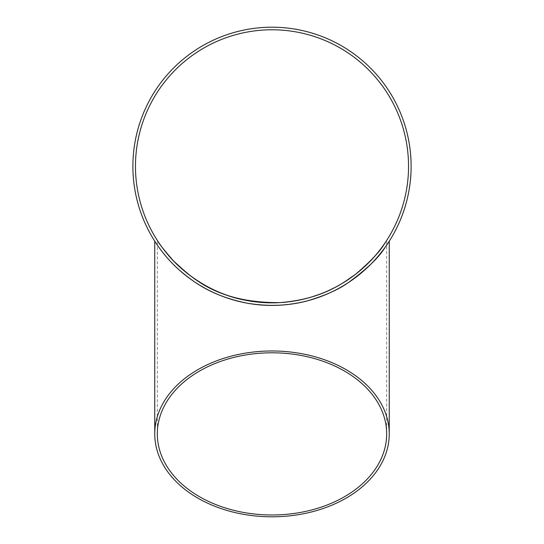 <?xml version="1.0" encoding="UTF-8"?>
<svg xmlns="http://www.w3.org/2000/svg" width="544" height="544" viewBox="0 0 544 544"><rect width="100%" height="100%" fill="white"/><g stroke="black" fill="none" stroke-linecap="round" stroke-linejoin="round"><path stroke-width="0.41" stroke-dasharray="2.72 2.04" d="M411.108 165.43A139.114 139.114 0 0 1 411.114 166.314A139.114 139.114 0 0 1 202.443 286.79A139.114 139.114 0 0 1 202.443 45.839A139.114 139.114 0 0 1 411.046 170.544A139.114 139.114 0 0 0 411.114 166.314A139.114 139.114 0 0 0 411.108 165.43L411.108 165.43A139.08 139.08 0 0 1 411.019 170.537L411.019 170.537A139.08 139.08 0 0 0 411.08 165.43L411.108 165.43M393.38 234.28A139.114 139.114 0 0 1 390.803 238.694A139.114 139.114 0 0 0 393.38 234.28L393.353 234.267A139.08 139.08 0 0 1 390.776 238.673L390.776 238.673A139.08 139.08 0 0 0 393.353 234.267L393.38 234.28M395.916 229.534L395.549 230.255M394.189 232.818L397.399 226.549M397.072 227.222L396.862 227.644M401.513 217.09L400.248 220.211M400.52 219.47L401.798 216.356M400.656 219.232L400.364 219.932M400.289 220.116L399.996 220.81M399.962 220.884L401.486 217.083M401.384 217.43L401.159 217.988M399.466 221.966L400.819 218.831M400.547 219.497L400.309 220.068M400.275 220.143L399.99 220.816M399.799 221.265L399.568 221.796M399.038 222.931L399.786 221.211M399.745 221.32L399.398 222.19M398.936 223.237L402.118 215.438M404.518 208.631L405.654 204.898A139.114 139.114 0 0 0 406.293 202.62L406.103 203.3A139.114 139.114 0 0 1 405.464 205.544L403.519 211.643A139.114 139.114 0 0 1 402.73 213.874L404.002 210.215M405.028 207.012L404.879 207.502M403.281 212.337A139.114 139.114 0 0 1 402.485 214.533L402.458 214.526A139.08 139.08 0 0 0 403.254 212.323M408.156 194.834L407.429 198.118M407.606 197.35L408.129 194.827M407.667 197.084L407.497 197.819M407.449 198.016L407.279 198.744M407.259 198.832L408.32 194.058M408.082 195.187L407.959 195.772M406.946 199.974L407.762 196.663M407.653 197.146L408.476 193.1M407.606 197.363L407.463 197.968M407.449 198.043L407.279 198.75M407.164 199.233L407.021 199.798M406.783 200.743L406.701 201.083M406.688 201.001L407.143 199.179M407.116 199.288L406.919 200.212M406.64 201.314L407.626 197.261M409.7 186.089L409.884 184.763A139.114 139.114 0 0 1 409.639 186.504L408.836 191.372A139.114 139.114 0 0 0 410.149 182.662A139.114 139.114 0 0 1 409.142 189.638L409.115 189.632A139.08 139.08 0 0 0 410.122 182.662L410.122 182.662A139.08 139.08 0 0 1 408.809 191.366L409.55 187.109M410.972 171.775L411.006 171.775A139.114 139.114 0 0 1 410.366 180.737L410.332 180.73A139.08 139.08 0 0 0 410.972 171.775L410.87 174.032A139.08 139.08 0 0 1 410.332 180.73L410.366 180.737A139.114 139.114 0 0 0 410.897 174.032L410.87 174.032M410.951 172.985L410.863 174.631M410.57 178.568L410.951 172.958M410.917 173.672L410.72 176.344M410.353 180.56L410.897 174.032M411.026 162.262L410.89 158.984M410.938 159.283L410.972 160.038M411.012 161.078L410.747 156.196M410.822 157.345L410.863 157.937M410.863 158.549L410.924 159.059M411.033 161.493L411.053 162.153M411.074 163.044L411.08 163.39M411.053 163.316L410.999 161.446M410.999 161.554L411.06 162.493M411.087 163.635L410.638 155.224M410.285 151.13L409.374 144.378A139.114 139.114 0 0 1 410.502 153.292L410.468 153.299A139.08 139.08 0 0 0 409.34 144.384L409.68 146.622A139.08 139.08 0 0 1 410.468 153.299L410.502 153.292A139.114 139.114 0 0 0 409.714 146.615L409.68 146.622M409.557 145.581L409.795 147.213M409.34 144.384L409.557 145.547M409.659 146.254L410.02 148.913M410.455 153.122L409.714 146.615M407.789 136.075L408.476 139.366M408.292 138.598L407.755 136.082M408.272 138.326L408.422 139.067M408.619 140.087L407.612 135.306M407.864 136.428L407.993 137.013M408.809 141.256L408.224 138.108M408.326 138.611L408.449 139.216M408.694 140.495L408.802 141.066M408.979 142.025L409.034 142.372M408.993 142.297L408.66 140.454M408.68 140.57L408.877 141.481M409.081 142.61L407.361 134.361M405.702 127.881A139.114 139.114 0 0 1 407.021 132.818A139.114 139.114 0 0 0 405.702 127.881L405.668 127.888A139.08 139.08 0 0 1 406.987 132.824L406.987 132.824A139.08 139.08 0 0 0 405.668 127.888L405.702 127.881M403.498 120.911L403.655 121.38M404.756 124.848L403.056 119.66A139.114 139.114 0 0 1 405.096 125.854L405.069 125.861A139.08 139.08 0 0 0 403.029 119.673L404.756 124.848L403.118 119.83M403.274 120.367L403.532 121.02A139.114 139.114 0 0 1 405.096 125.854L405.069 125.861A139.08 139.08 0 0 0 403.505 121.026L403.084 119.836M403.349 120.496L403.519 120.979M403.791 121.774L404.015 122.441M404.151 122.856L404.294 123.291M404.376 123.542L404.512 123.971M405.137 125.984L403.94 122.216M401.254 114.879A139.114 139.114 0 0 1 401.894 116.518L401.894 116.518A139.114 139.114 0 0 0 400.595 113.247L399.092 109.738L400.595 113.247A139.114 139.114 0 0 0 398.188 107.76L400.792 113.737A139.114 139.114 0 0 1 401.254 114.879L401.227 114.893A139.08 139.08 0 0 1 401.866 116.532A139.08 139.08 0 0 0 401.227 114.893L401.254 114.879M396.032 103.319A139.114 139.114 0 0 1 397.963 107.277A139.114 139.114 0 0 0 393.033 97.736A139.114 139.114 0 0 1 396.032 103.319L396.005 103.333A139.08 139.08 0 0 1 397.936 107.29L397.936 107.29A139.08 139.08 0 0 0 393.006 97.75L393.006 97.75A139.08 139.08 0 0 1 395.114 101.612L395.114 101.612A139.08 139.08 0 0 1 396.005 103.333L396.032 103.319M388.974 91.066L388.45 90.263A139.08 139.08 0 0 0 387.355 88.611L387.355 88.611A139.08 139.08 0 0 0 386.26 87.013A139.08 139.08 0 0 1 389.552 91.984L389.579 91.963A139.114 139.114 0 0 0 386.288 86.992L386.288 86.992A139.114 139.114 0 0 1 388.477 90.25L391.422 94.955A139.114 139.114 0 0 1 392.544 96.873L392.516 96.893A139.08 139.08 0 0 0 391.394 94.976L388.994 91.052M390.64 93.67L390.98 94.228M391.938 95.832L391.653 95.343M390.34 239.442L390.313 239.428A139.08 139.08 0 0 1 389.191 241.21L386.56 245.181L389.218 241.23A139.114 139.114 0 0 0 390.34 239.442L390.252 239.591A139.114 139.114 0 0 1 389.123 241.38L387.852 243.324M387.831 243.304L386.485 245.344A139.114 139.114 0 0 1 385.274 247.064L385.376 246.928A139.114 139.114 0 0 0 386.587 245.201M389.252 241.176L389.252 241.176C390.048 239.455 380.48 257.686 358.224 275.482C334.812 294.42 306.068 304.402 272 305.429C243.44 304.905 218.171 297.418 196.2 282.962C173.495 268.641 158.644 247.472 155.856 242.882M155.638 242.556L154.748 241.176M386.458 245.324A139.08 139.08 0 0 1 385.247 247.051L388.212 242.726M408.537 166.314A136.537 136.537 0 0 1 203.735 284.56A136.537 136.537 0 0 1 203.735 48.069A136.537 136.537 0 0 1 408.537 166.314M384.764 243.297L386.675 240.421L386.675 433.888M386.56 240.598L385.54 242.148M384.914 243.08L379.984 249.873M379.168 250.92L377.896 252.498M343.121 282.866L342.115 283.472M336.07 286.885L334.982 287.456M328.576 290.578L319.845 294.195M312.46 296.718L311.277 297.078M306.544 298.404L293.209 301.192M291.101 301.505L278.249 302.709M273.312 302.845L271.476 302.845M270.409 302.838L264.466 302.641M261.909 302.478L250.179 301.097M245.106 300.172L243.8 299.907M167.307 253.96L165.464 251.702M164.506 250.498L157.325 240.421L157.325 433.888M172.883 260.216L174.468 261.861M386.56 245.181A139.08 139.08 0 0 1 385.349 246.908L385.376 246.928M385.247 247.051L387.28 244.174M387.26 244.154L385.349 246.908M390.313 239.428L388.423 242.4L390.252 239.591M390.225 239.578A139.08 139.08 0 0 1 389.096 241.359M391.374 94.948L392.516 96.893M389.552 91.984L390.184 92.929M387.382 88.597L387.355 88.611A139.08 139.08 0 0 1 389.368 91.691L389.62 92.024A139.08 139.08 0 0 0 387.355 88.611L387.382 88.597A139.114 139.114 0 0 1 389.62 92.024L390.959 94.255M400.765 113.744A139.08 139.08 0 0 1 401.227 114.893A139.08 139.08 0 0 0 400.568 113.261L399.065 109.752A139.08 139.08 0 0 1 400.568 113.261L400.568 113.261A139.08 139.08 0 0 0 398.16 107.773L398.188 107.76M399.065 109.752L399.092 109.738A139.114 139.114 0 0 1 400.595 113.247M403.934 122.196L402.485 118.177M408.088 137.612L408.177 138.04M409.115 189.632L409.856 184.756A139.08 139.08 0 0 1 409.612 186.504L409.639 186.504M409.516 187.102L409.612 186.504M407.796 196.357L407.701 196.785M404.491 208.617L405.654 204.898M403.492 211.63A139.08 139.08 0 0 1 402.703 213.86L404.165 209.739M404.131 209.726L402.458 214.526M404.525 208.508L404.253 209.365M404.845 207.488L406.103 203.3M406.076 203.293A139.08 139.08 0 0 1 405.436 205.537M406.259 202.613A139.08 139.08 0 0 1 405.627 204.891M400.908 218.538L400.738 218.94M396.114 229.146L397.256 226.766M394.869 231.479L396.12 229.133M395.386 230.561L394.896 231.492"/><path stroke-width="0.82" d="M411.114 166.314A139.114 139.114 0 0 1 202.443 286.79A139.114 139.114 0 0 1 202.443 45.839A139.114 139.114 0 0 1 411.114 166.314M397.283 226.78L396.046 229.282M395.189 230.948L394.189 232.818M397.399 226.549L397.222 226.909M402.145 215.444L400.554 219.484M400.248 220.211L399.493 221.972M400.962 218.477L400.751 219.001M400.935 218.552L400.772 218.953M401.798 216.356L401.622 216.818M401.594 216.886L401.384 217.43M399.99 220.816L399.799 221.265M399.398 222.19L399.065 222.945M406.293 202.62L404.498 208.692M405.464 205.544L405.028 207.012M404.552 208.522L402.485 214.533M404.002 210.215L403.519 211.643M408.51 193.106L407.606 197.35M407.429 198.118L406.98 199.981M407.844 196.289L407.721 196.84M407.83 196.364L407.735 196.792M408.32 194.058L408.218 194.541M408.204 194.616L408.082 195.187M407.279 198.75L407.164 199.233M406.919 200.212L406.715 201.008M409.7 186.089L409.142 189.638M411.006 171.775L410.917 173.672M410.863 174.631L410.55 178.806M410.754 176.351L410.38 180.56M410.672 155.224L410.944 159.521M410.985 160.344L411.053 162.262M410.89 158.474L410.924 159.032M410.897 158.549L410.917 158.984M411.033 161.493L411.012 161.078M410.747 156.196L410.781 156.692M410.788 156.76L410.822 157.345M411.06 162.493L411.08 163.316M409.374 144.378L409.659 146.254M409.795 147.213L410.305 151.368M410.02 148.913L410.489 153.116M407.395 134.354L408.326 138.591M408.476 139.366L408.836 141.256M408.102 137.53L408.218 138.081M408.122 137.605L408.211 138.033M408.694 140.495L408.619 140.087M407.612 135.306L407.721 135.789M407.742 135.857L407.864 136.428M408.877 141.481L409.027 142.297M402.519 118.17L403.498 120.911M403.655 121.38L403.981 122.346M403.934 122.21L404.79 124.841M403.519 120.979L403.702 121.516M404.015 122.441L404.151 122.856M404.62 124.311L405.137 125.984M398.188 107.76L399.092 109.738M400.595 113.247L400.792 113.737M389.579 91.963L389.96 92.568M390.402 93.282L390.184 92.929M390.932 94.146L392.544 96.873M391.653 95.343L391.938 95.832M387.382 88.597A139.114 139.114 0 0 1 389.395 91.678L391.401 94.928M389.123 241.38L386.485 245.344M389.252 433.888A117.252 82.912 180 0 0 272 350.982A117.252 82.912 180 0 0 154.748 433.888A117.252 82.912 180 0 0 272 516.8A117.252 82.912 180 0 0 389.252 433.888L389.252 241.176L387.852 243.324M154.748 433.888L154.748 241.176C155.509 242.325 164.635 257.169 179.282 270.028C193.147 281.683 211.045 295.977 247.608 303.273C268.824 306.694 288.769 305.878 307.435 300.839C324.809 295.712 338.341 289.707 348.024 282.812C366.867 269.09 379.284 257.169 385.274 247.064M408.537 166.314A136.537 136.537 0 0 1 203.735 284.56A136.537 136.537 0 0 1 203.735 48.069A136.537 136.537 0 0 1 408.537 166.314M272 352.804A114.675 81.09 180 0 0 157.325 433.888A114.675 81.09 180 0 0 272 514.978A114.675 81.09 180 0 0 386.675 433.888A114.675 81.09 180 0 0 279.664 352.981A114.675 81.09 180 0 0 272 352.804M174.468 261.861C190.856 276.318 215.098 302.913 279.664 302.634C319.682 299.458 340.313 285.348 355.443 274.387C370.552 261.514 380.324 251.151 384.764 243.297M385.54 242.148L384.914 243.08M379.984 249.873L379.168 250.92M377.896 252.498C372.599 259.325 365.126 266.601 355.497 274.339M355.402 274.414L343.121 282.866M342.115 283.472L336.07 286.885M334.982 287.456L328.576 290.578M319.845 294.195L312.46 296.718M311.277 297.078L306.544 298.404M293.209 301.192L291.101 301.505M278.249 302.709L273.312 302.845M271.476 302.845L270.409 302.838M264.466 302.641L261.909 302.478M250.179 301.097L245.106 300.172M243.8 299.907C210.174 293.461 181.125 271.368 167.307 253.96M165.464 251.702L164.506 250.498M157.325 240.421L157.325 240.421C158.161 242.556 163.35 249.159 172.883 260.216M396.114 229.146L395.386 230.561"/></g></svg>
